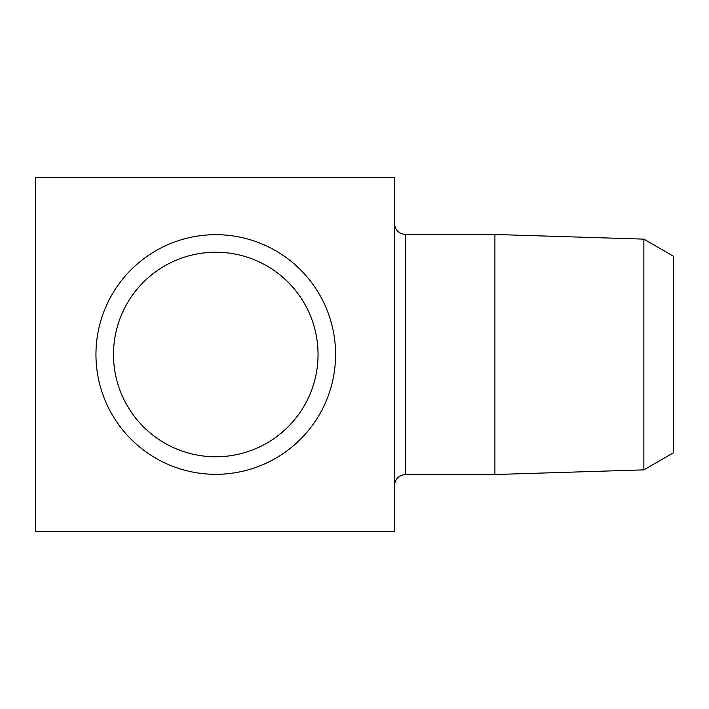 <?xml version="1.0" encoding="UTF-8"?>
<svg xmlns="http://www.w3.org/2000/svg" width="709" height="709" viewBox="0 0 709 709"><rect width="100%" height="100%" fill="white"/><g stroke="black" fill="none" stroke-linecap="round" stroke-linejoin="round"><path stroke-width="1.06" d="M394.417 531.75L394.417 177.25L35.45 177.25L35.45 531.75L394.417 531.75M113.493 354.5A102.273 102.273 0 0 1 215.766 252.227A102.273 102.273 0 0 1 318.049 354.5A102.273 102.273 0 0 1 215.766 456.773A102.273 102.273 0 0 1 113.493 354.5M405.583 234.475L494.917 234.475L494.917 474.525L405.583 474.525L405.583 234.475C398.804 233.81 395.081 230.088 394.417 223.308M673.55 452.732L673.55 354.5L673.55 452.732L643.861 469.872L643.861 239.128L494.917 234.475M673.55 256.268L673.55 354.5L673.55 256.268L643.861 239.128M95.954 354.5A119.812 119.812 0 0 0 215.766 474.312A119.812 119.812 0 0 0 335.587 354.5A119.812 119.812 0 0 0 215.766 234.688A119.812 119.812 0 0 0 95.954 354.5M494.917 250.685L494.917 458.315M405.583 474.525C398.804 475.19 395.081 478.912 394.417 485.692M643.861 469.872L494.917 474.525"/></g></svg>
